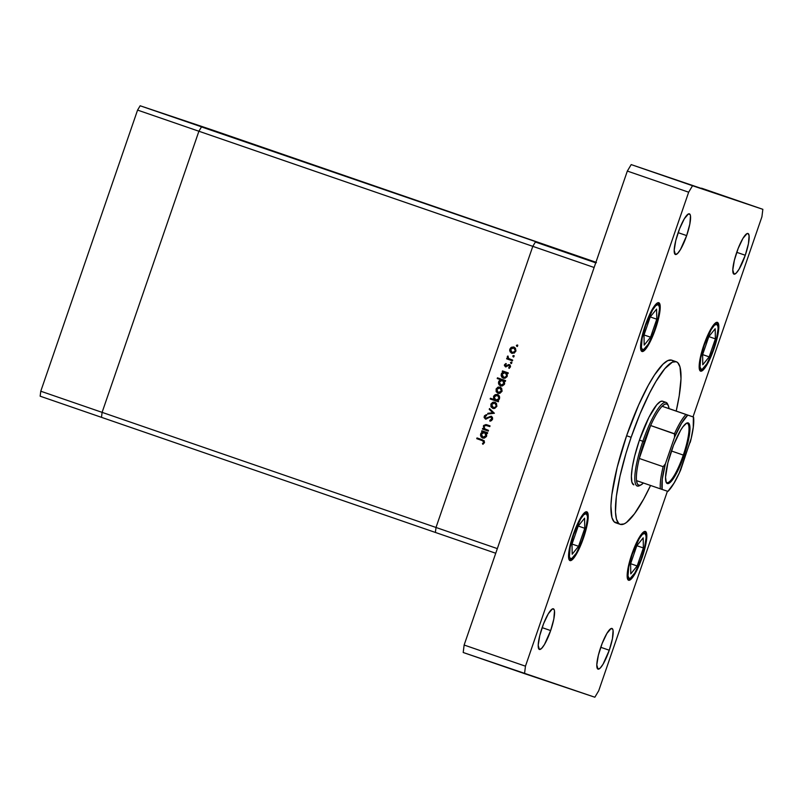 <?xml version="1.0" encoding="UTF-8"?>
<svg xmlns="http://www.w3.org/2000/svg" width="803" height="803" viewBox="0 0 803 803"><rect width="100%" height="100%" fill="white"/><g stroke="black" fill="none" stroke-linecap="round" stroke-linejoin="round"><path stroke-width="1.2" d="M201.483 126.914L272.779 150.834L211.45 129.695L595.936 262.24L140.154 105.775L211.45 129.695L140.154 105.775L137.574 110.091L140.154 105.775L272.779 150.834L201.483 126.914L198.903 131.24L201.483 126.914L198.903 131.24L137.574 110.091L198.903 131.24L201.483 126.914L595.906 262.33L201.483 126.914M101.479 417.339L102.101 412.361L198.903 131.24L532.801 246.34L535.38 242.024L595.736 262.832L535.38 242.024L532.801 246.34L535.38 242.024L532.801 246.34L198.903 131.24L102.101 412.361L198.903 131.24L102.101 412.361L40.772 391.222L137.574 110.091L40.772 391.222L436.009 527.471L532.801 246.34L436.009 527.471L532.801 246.34L436.009 527.471L102.101 412.361L101.479 417.339L102.101 412.361L101.479 417.339L40.15 396.19L40.772 391.222L40.15 396.19L435.387 532.449L436.009 527.471L497.338 548.61L594.13 267.489L532.801 246.34L594.13 267.489L497.338 548.61L436.009 527.471L435.387 532.449L436.009 527.471L435.387 532.449L495.732 553.247L101.479 417.339M510.387 351.594L509.855 349.134L511.009 347.538L513.358 346.956L515.436 348.191L515.958 350.901L514.261 353.089L511.27 353.009L509.664 350.459L509.855 349.134L510.035 351.734L511.822 353.26L515.867 351.212L513.94 347.107L511.591 347.207L509.855 349.134L511.591 347.207L514.422 347.267L512.645 347.177L511.009 348.141L510.387 351.594M487.08 424.847L483.366 426.062L484.229 428.882L483.366 426.062L484.229 428.882L482.693 428.35L482.442 429.083L488.254 431.091L488.505 430.358L488.254 431.091L482.442 429.083L482.693 428.35L483.737 428.712L483.647 425.48L486.016 424.556L490.041 425.871L489.79 426.604L485.434 425.279L484.038 426.433L484.6 428.762L488.505 430.358L484.882 428.983L484.038 426.433L485.715 425.289L489.79 426.604L490.041 425.871L486.949 424.807M491.185 416.235L492.48 417.47L492.6 419.076L491.516 420.621L489.95 421.173L489.78 420.35L491.767 418.875L491.245 417.128L489.9 417.038L486.046 419.116L484.109 417.57L484.52 415.743L486.287 414.669L486.548 415.492L484.922 416.958L485.584 418.273L491.185 416.235L485.584 418.273L484.982 416.727L486.548 415.492L486.287 414.669L484.199 416.366L485.363 419.015L490.924 416.958L491.717 419.015L489.78 420.35L489.95 421.173L492.54 419.296L491.185 416.235M494.387 413.254L487.612 414.067L487.883 413.284L492.791 412.762L489.238 409.339L489.509 408.546L494.387 413.254L489.509 408.546L489.238 409.339L492.791 412.762L487.883 413.284L487.612 414.067L494.387 413.254M492.831 408.406L490.904 406.579L490.984 403.969L493.464 402.102L496.445 403.347L496.876 406.358L494.678 408.466L492.831 408.406L496.876 406.358L494.949 402.253L492.6 402.353L490.864 404.28L491.536 407.041L490.864 404.28L492.6 402.353L495.431 402.413L493.092 402.524L491.476 404.14L491.536 407.041L491.045 406.88L492.831 408.406M498.031 393.289L496.113 391.462L496.194 388.853L498.673 386.986L501.644 388.23L502.086 391.242L499.888 393.35L498.031 393.289L502.086 391.242L500.149 387.136L497.81 387.237L496.073 389.164L496.746 391.924L496.073 389.164L497.81 387.237L500.64 387.297L498.292 387.407L496.686 389.023L496.746 391.924L496.254 391.764L498.031 393.289M503.3 372.01L502.216 371.638L502.467 370.906L508.279 372.913L508.028 373.646L507.024 373.295L507.034 376.687L504.987 378.253L503.21 378.163L501.714 377.049L501.102 375.272L501.594 373.335L503.3 372.01L501.293 374.007L503.21 378.163L507.295 376.105L507.024 373.295L508.028 373.646L508.279 372.913L502.467 370.906L502.216 371.638L502.959 371.076L502.216 371.638L503.3 372.01M517.694 345.892L516.801 346.344L516.369 345.441L517.273 344.989L517.694 345.892L517.273 344.989L516.369 345.441L516.801 346.344L517.694 345.892M514.071 356.422L513.177 356.873L512.746 355.97L514.04 355.88L514.071 356.422L513.639 355.518L512.746 355.97L513.177 356.873L514.071 356.422M512.695 360.085L512.444 360.818L506.633 358.821L506.884 358.088L507.747 358.379L507.456 356.291L508.791 358.6L512.695 360.085L508.791 358.6L507.707 356.04L507.747 358.379L506.884 358.088L506.633 358.821L512.444 360.818L506.633 358.821L507.376 358.258L507.125 358.981L512.444 360.818L512.695 360.085M511.812 362.996L510.919 363.438L510.487 362.534L511.381 362.083L511.812 362.996L511.381 362.083L510.487 362.534L510.919 363.438L511.812 362.996M505.96 366.981L504.957 364.953L505.478 366.81L504.374 365.415L505.82 363.548L505.549 366.007L509.122 364.592L510.206 365.265L510.527 366.63L509.072 368.406L508.7 367.734L509.785 366.359L509.142 365.395L505.478 366.81L509.142 365.395L509.714 366.77L508.7 367.734L509.072 368.406L510.437 366.971L509.363 364.652L505.699 366.078L505.177 365.034L506.141 364.221L505.82 363.548L504.465 364.783L506.302 363.709M500.691 379.739L497.218 378.544L497.469 377.822L505.629 380.632L505.378 381.355L504.364 381.013L504.374 384.406L502.327 385.962L500.55 385.872L499.064 384.767L498.442 382.981L498.954 381.054L500.691 379.739L498.633 381.726L500.55 385.872L504.635 383.824L504.364 381.013L505.378 381.355L505.629 380.632L497.469 377.822L497.218 378.544L497.96 377.982L497.218 378.544L500.691 379.739M497.519 400.687L498.593 401.058L498.342 401.791L490.181 398.981L490.432 398.248L493.835 399.422L493.775 396.009L495.15 394.715L497.298 394.454L498.894 395.397L499.667 397.053L499.386 399.041L498.181 400.396L499.516 398.7L497.599 394.534L493.514 396.602L493.835 399.422L490.432 398.248L490.181 398.981L498.342 401.791L498.593 401.058L497.519 400.687M482.693 431.853L481.619 431.482L481.87 430.749L487.672 432.757L487.421 433.479L486.417 433.138L486.427 436.531L484.38 438.087L482.603 438.006L481.107 436.892L480.495 435.116L480.997 433.178L482.693 431.853L480.686 433.851L482.603 438.006L486.688 435.949L486.417 433.138L487.421 433.479L487.672 432.757L481.87 430.749L481.619 431.482L482.352 430.92L481.619 431.482L482.693 431.853M483.697 442.323L483.165 440.957L476.751 438.669L477.002 437.936L484.169 440.706L484.5 442.644L482.904 444.29L482.442 443.647L483.697 442.323L482.442 443.647L482.904 444.29L484.5 442.644L482.362 439.783L477.002 437.936L476.751 438.669L482.523 440.656L476.751 438.669L477.484 438.107L477.233 438.829L482.523 440.656L483.697 442.323M595.906 262.33L535.38 242.024L595.906 262.33M596.438 262.661L574.316 255.173M583.761 258.415L577.357 256.217L583.761 258.415M574.356 255.203L596.107 262.541M595.796 262.451L595.274 262.27M587.595 259.64L593.648 261.728M582.486 257.934L583.972 258.425M584.704 258.686L585.598 258.978M573.091 254.782L579.666 257.04L573.021 254.752M578.451 256.629L577.859 256.438M589.332 260.222L596.047 262.531M594.471 261.999L594.993 262.179M593.116 261.537L585.397 258.947M589.984 260.453L589.462 260.323M595.876 262.471L591.028 260.845M593.919 261.818L594.441 261.999M590.054 260.503L588.328 259.891M585.668 258.998L590.978 260.824M592.283 261.256L586.391 259.249L592.243 261.256M592.875 261.467L592.162 261.216M591.681 261.075L591.088 260.865M588.167 259.871L589.412 260.302L588.167 259.861M585.317 258.897L586.381 259.269M586.331 259.228L587.013 259.499M580.92 257.402L582.968 258.114M586.933 259.479L584.795 258.727M581.844 257.743L584.554 258.676L581.844 257.743M577.829 256.408L578.391 256.609M575.922 255.725L575.129 255.454M584.022 258.486L581.623 257.663M574.727 255.334L575.37 255.555M579.104 256.85L578.501 256.649M588.97 260.132L587.575 259.67M517.293 346.505L516.369 345.441L517.754 345.149M517.624 345.119L516.861 345.601L517.162 346.454M512.304 353.42L510.527 351.895L512.304 353.42M514.181 348L515.566 349.235L515.646 351.132L514.422 352.567L512.565 352.688L515.646 351.132L514.181 348M510.567 349.385L513.689 347.84L515.646 351.132L512.073 352.527L510.567 349.385L510.929 351.694L513.017 352.658L514.954 351.413L515.074 349.074L512.746 347.699L510.567 349.385M513.669 357.034L512.746 355.97L514.131 355.679M514 355.649L513.237 356.13L513.539 356.984M508.058 356.321L508.229 358.55L507.285 356.602L508.189 356.201M511.401 363.608L510.487 362.534L511.872 362.253M511.742 362.213L510.979 362.695L511.28 363.548M509.604 364.753L506.181 366.238L508.369 364.622L509.845 364.823M509.383 368.256L508.7 367.734L510.206 366.931L509.142 365.395L510.276 366.519L509.383 368.256M506.091 363.809L504.876 365.265L505.82 366.921M508.028 373.636L507.024 373.295L508.028 373.636M503.692 378.323L501.293 374.007L503.782 372.17L502.708 371.799L503.782 372.17L502.086 373.495L501.674 376.065L503.692 378.323M505.629 372.813L507.024 374.068L507.084 375.995L505.83 377.45L503.953 377.601L507.084 375.995L505.629 372.813M502.005 374.248L505.137 372.642L507.084 375.995L503.953 377.601L502.005 374.248L502.367 376.637L504.555 377.53L506.502 376.065L506.291 373.485L503.903 372.542L502.005 374.248M505.378 381.355L504.364 381.013L505.378 381.355M501.042 386.042L498.633 381.726L501.172 379.909L497.709 378.715L501.172 379.909L499.436 381.214L498.934 383.151L499.546 384.928L501.042 386.042M501.303 385.31L504.425 383.714L502.477 380.361L503.933 383.543L500.811 385.149L499.356 381.957L502.477 380.361L504.123 381.365L504.224 384.155L501.494 385.37M501.072 385.219L503.1 384.737L504.053 383.071L503.642 381.194L502.016 380.241L500.179 380.752L499.235 382.439L499.707 384.346L501.072 385.219M498.522 393.45L496.746 391.924L498.522 393.45M497.719 387.729L497.218 388.18M498.773 392.727L501.855 391.161L499.908 387.869L501.373 391.001L498.292 392.557L496.786 389.415L499.908 387.869L501.534 388.863L501.664 391.603L499.004 392.787M500.118 387.959L498.041 387.99L496.666 389.897L497.469 392.085L499.225 392.687L500.901 391.844L501.494 390.529L500.128 387.959M498.342 401.791L490.181 398.981L490.924 398.418L490.673 399.141L498.342 401.791M494.327 399.583L493.514 396.602L498.091 394.705L496.224 394.644L494.628 395.648L493.835 397.485L494.327 399.583M496.144 400.175L497.97 399.663L498.874 398.218L498.733 396.541L497.348 395.267L499.295 398.619L497.84 395.427L495.471 395.417L494.106 397.344L494.839 399.573L496.164 400.215L499.295 398.619L495.672 400.055L494.216 396.863L497.348 395.267L499.215 396.702L499.356 398.388M499.215 396.702L499.436 397.656M499.295 398.619L498.051 400.095L496.395 400.285M498.051 400.095L497.117 400.356M493.313 408.566L491.536 407.041L493.313 408.566M495.19 403.146L496.575 404.391L496.655 406.278L495.431 407.723L493.574 407.844L496.655 406.278L495.19 403.146M491.577 404.531L494.698 402.986L496.655 406.278L493.574 407.844L491.577 404.531L491.938 406.84L494.026 407.804L495.973 406.559L496.093 404.23L493.755 402.855L491.577 404.531M488.174 414.007L487.883 413.284L493.283 412.933L489.238 409.339L489.92 408.938L489.73 409.5L493.283 412.933L488.375 413.445L488.174 414.007M491.416 417.128L492.259 419.036L490.382 421.083L489.78 420.35L492.209 419.186L491.416 417.128L490.533 417.148M485.855 419.176L484.199 416.366L486.779 414.83M486.066 418.433L491.677 416.396M491.466 416.345L486.216 418.473M489.96 416.526L489.178 416.938M486.447 414.94L484.58 416.928L485.664 419.096M486.126 415.071L485.514 415.412M484.912 418.473L485.494 419.005M482.934 429.244L483.175 428.521L482.934 429.244M487.27 424.917L485.403 424.727L483.858 426.222L487.572 425.018M485.956 424.657L485.403 424.727M487.431 433.479L486.417 433.138L487.431 433.479M483.095 438.167L480.686 433.851L483.175 432.014L482.101 431.643L483.175 432.014L481.479 433.339L480.977 435.276L481.599 437.053L483.095 438.167M483.346 437.434L486.477 435.838L484.53 432.486L485.986 435.678L482.864 437.274L481.399 434.082L484.53 432.486L486.176 433.49L486.277 436.29L483.547 437.494M484.741 432.576L482.643 432.616L481.399 434.082L481.609 436.25L483.396 437.394L485.153 436.862L486.056 435.437L485.935 433.75L484.761 432.576M483.165 444.139L482.442 443.647L484.189 442.483L482.523 440.656L484.239 441.961L483.165 444.139M617.497 522.964L614.144 521.84L611.936 517.634L610.912 505.91L611.806 494.929L617.186 467.296L626.601 435.748A86.001 18.027 109 0 0 615.66 522.783L620.207 524.349A86.001 18.027 -71 0 1 631.138 437.314L626.601 435.748L638.616 405.063L648.242 385.46L654.485 374.981L663.017 364.16L667.815 360.607L671.689 360.166L673.225 361.119M650.56 485.464A86.001 18.027 -71 0 1 620.207 524.349L624.102 523.917L626.4 522.522L634.45 513.84L643.685 499.064L650.56 485.464M678.113 232.729A21.5 4.507 -71 0 1 689.396 213.839A21.5 4.507 -71 0 1 686.665 235.6L678.144 232.659L686.665 235.6L680.462 249.552L677.551 253.497L675.383 254.491L674.189 250.275L675.765 240.619L679.559 228.795L684.317 218.777L688.422 213.949L690.088 214.501L690.49 215.937L689.827 224.067L686.665 235.6A21.5 4.507 -71 0 1 675.383 254.491A21.5 4.507 -71 0 1 678.113 232.729M631.861 554.14A25.796 5.41 -71 0 1 645.401 531.466A25.796 5.41 -71 0 1 642.119 557.583L634.681 574.326L631.188 579.053L628.588 580.258L627.263 577.738L627.153 575.189L629.04 563.606L633.597 549.413L639.308 537.388L644.227 531.596L646.234 532.269L646.716 533.975L645.923 543.731L642.119 557.583A25.796 5.41 -71 0 1 628.578 580.248A25.796 5.41 -71 0 1 631.861 554.14M573.262 534.477A25.796 5.41 -71 0 1 586.802 511.812A25.796 5.41 -71 0 1 583.52 537.92L576.072 554.662L572.589 559.4L569.989 560.594L569.146 559.791L568.554 555.525L570.441 543.942L574.998 529.749L580.699 517.734L585.628 511.943L586.792 511.802L588.107 514.321L587.314 524.078L583.52 537.92A25.796 5.41 -71 0 1 569.979 560.594A25.796 5.41 -71 0 1 573.262 534.477M645.261 325.376A25.796 5.41 -71 0 1 658.801 302.711A25.796 5.41 -71 0 1 655.519 328.818L648.071 345.561L644.588 350.299L641.988 351.493L641.145 350.69L640.553 346.424L642.44 334.841L646.997 320.648L652.698 308.633L657.627 302.841L658.791 302.701L660.106 305.22L659.313 314.977L655.519 328.818A25.796 5.41 -71 0 1 641.978 351.493A25.796 5.41 -71 0 1 645.261 325.376M703.86 345.039A25.796 5.41 -71 0 1 717.4 322.364A25.796 5.41 -71 0 1 714.118 348.482L706.68 365.224L703.187 369.952L700.587 371.157L699.262 368.637L699.162 366.088L701.039 354.504L705.596 340.311L711.307 328.286L716.226 322.495L718.233 323.167L718.715 324.874L717.922 334.63L714.118 348.482A25.796 5.41 -71 0 1 700.577 371.147A25.796 5.41 -71 0 1 703.86 345.039M600.714 647.359A21.5 4.507 -71 0 1 611.996 628.468A21.5 4.507 -71 0 1 609.266 650.229L600.744 647.288L609.266 650.229L603.063 664.181L600.162 668.126L597.994 669.12L596.8 664.904L598.365 655.248L602.17 643.424L606.917 633.406L611.023 628.578L612.689 629.13L613.09 630.556L612.428 638.686L609.266 650.229A21.5 4.507 -71 0 1 597.984 669.12A21.5 4.507 -71 0 1 600.714 647.359M542.115 627.705A21.5 4.507 -71 0 1 553.397 608.804A21.5 4.507 -71 0 1 550.657 630.566L542.135 627.635L550.657 630.566L544.464 644.518L541.553 648.463L539.385 649.466L538.191 645.241L539.767 635.595L543.561 623.76L548.319 613.743L552.424 608.915L554.09 609.477L554.492 610.902L553.829 619.033L550.657 630.566A21.5 4.507 -71 0 1 539.385 649.456A21.5 4.507 -71 0 1 542.115 627.705M736.712 252.393A21.5 4.507 -71 0 1 747.995 233.492A21.5 4.507 -71 0 1 745.264 255.254L736.742 252.323L745.264 255.254L739.061 269.216L736.16 273.15L733.992 274.154L732.798 269.928L734.364 260.282L738.168 248.448L742.916 238.431L747.021 233.603L747.995 233.492L749.089 235.59L748.436 243.721L745.264 255.254A21.5 4.507 -71 0 1 733.982 274.154A21.5 4.507 -71 0 1 736.712 252.393M643.394 482.994A43.001 9.014 -71 0 1 640.914 484.952A43.001 9.014 -71 0 1 636.518 480.626A43.001 9.014 -71 0 1 639.288 458.463A43.001 9.014 -71 0 1 644.227 441.74L639.439 440.094L634.601 456.325L632.302 467.296L631.379 476.179L631.901 482.212L633.828 484.861A44.225 9.275 -71 0 1 639.439 440.094A44.225 9.275 -71 0 1 662.646 401.229L666.058 402.403A44.225 9.275 -71 0 1 667.915 404.863M762.85 209.322L692.527 185.734L688.663 192.208L525.463 666.179L524.53 673.637L594.852 697.225L598.717 690.751L667.413 491.225L598.717 690.751L594.852 697.225L463.201 652.498L464.134 645.03L463.201 652.498L524.53 673.637L525.463 666.179L464.134 645.03L627.334 171.069L464.134 645.03L525.463 666.179L688.663 192.208L627.334 171.069L631.198 164.595L627.334 171.069L688.663 192.208L692.527 185.734L631.198 164.595L762.85 209.322L701.521 188.183L762.85 209.322L761.917 216.78L762.85 209.322M693.019 416.867L761.917 216.78L693.019 416.867M676.267 361.741L671.72 360.176A86.001 18.027 109 0 0 626.601 435.748L631.138 437.314A86.001 18.027 -71 0 1 676.267 361.741A86.001 18.027 -71 0 1 676.206 411.076L679.208 395.889L681.004 378.614L679.99 366.891L677.772 362.685L676.236 361.731L672.362 362.173L664.864 368.627L655.941 381.495L649.577 393.099L640.001 413.957L631.138 437.314L626.009 453.283L619.956 476.32L616.343 496.495L615.479 512.053L616.473 519.2L618.691 523.405L620.237 524.359M640.202 485.243A44.225 9.275 -71 0 1 637.221 486.036A44.225 9.275 -71 0 1 642.852 441.269L639.439 440.094L648.924 417.359L656.784 404.772L660.638 401.45L662.636 401.229M641.366 351.021L644.407 349.486L646.576 346.936L649.717 341.656L655.168 328.698C653.05 335.343 646.244 350.499 642.631 349.636C639.228 348.151 643.193 332.041 645.652 325.506L652.528 310.038L655.74 305.672L658.149 304.558L659.373 306.887L659.474 309.245L657.737 319.945L653.522 333.054L648.252 344.156L643.705 349.516L641.848 348.893L641.406 347.308L642.139 338.294L645.652 325.506C647.73 318.851 654.535 303.695 658.149 304.558C661.552 306.043 657.587 322.164 655.128 328.688L658.882 314.937L659.614 308.944L659.474 305.782L658.018 302.691M650.571 337.2L656.764 319.192L656.583 309.095L650.209 316.994L644.006 335.002L644.187 345.109L650.571 337.2L644.026 334.951L650.571 337.2L644.187 345.109L644.006 335.002L650.209 316.994L656.583 309.095L656.764 319.192L650.249 316.944L656.764 319.192L650.571 337.2M583.129 537.789C581.051 544.444 574.245 559.601 570.632 558.737C567.229 557.252 571.194 541.142 573.653 534.607L580.529 519.139L583.741 514.773L586.15 513.659L587.374 515.988L587.475 518.347L585.738 529.047L581.523 542.155L576.253 553.257L571.706 558.617L569.849 557.995L569.407 556.409L570.14 547.395L573.653 534.607C575.731 527.952 582.536 512.796 586.15 513.659C589.553 515.145 585.588 531.265 583.129 537.789L583.129 537.789M578.561 546.301L584.765 528.294L584.584 518.196L578.21 526.095L572.007 544.103L572.188 554.211L578.561 546.301L572.027 544.053L578.561 546.301L572.188 554.211L572.007 544.103L578.21 526.095L584.584 518.196L584.765 528.294L578.25 526.045L584.765 528.294L578.561 546.301M713.726 348.341C711.649 355.006 704.843 370.163 701.23 369.29C697.827 367.814 701.792 351.694 704.251 345.17L711.127 329.702L714.349 325.325L716.748 324.221L717.972 326.54L718.073 328.899L716.336 339.599L712.12 352.708L706.851 363.819L702.304 369.169L701.23 369.29L700.005 366.971L700.738 357.957L704.251 345.17C706.329 338.515 713.134 323.348 716.748 324.221C720.15 325.707 716.186 341.817 713.726 348.341L713.726 348.341M709.169 356.863L715.373 338.856L715.192 328.748L708.808 336.658L702.615 354.665L702.786 364.763L709.169 356.863L702.635 354.605L709.169 356.863L702.786 364.763L702.615 354.665L708.808 336.658L715.192 328.748L715.373 338.856L708.848 336.608L715.373 338.856L709.169 356.863M641.727 557.443C639.65 564.107 632.844 579.264 629.231 578.391C625.828 576.915 629.793 560.795 632.252 554.271L639.128 538.803L642.35 534.427L644.749 533.322L645.973 535.641L646.074 538L644.337 548.7L640.121 561.809L634.852 572.92L630.305 578.27L629.231 578.391L628.006 576.072L628.739 567.059L632.252 554.271C634.33 547.616 641.135 532.449 644.749 533.322C648.151 534.808 644.187 550.918 641.727 557.443L641.727 557.443M637.17 565.964L643.364 547.957L643.193 537.849L636.809 545.759L630.616 563.766L630.787 573.864L637.17 565.964L630.636 563.706L637.17 565.964L630.787 573.864L630.616 563.766L636.809 545.759L643.193 537.849L643.364 547.957L636.849 545.709L643.364 547.957L637.17 565.964M683.303 455.08A31.327 6.565 109 0 0 686.153 423.412A31.327 6.565 -71 0 1 687.288 423.372A31.327 6.565 -71 0 1 683.303 455.08L671.428 450.985L683.303 455.08A31.327 6.565 -71 0 1 666.871 482.613A31.327 6.565 -71 0 1 665.998 481.87A31.327 6.565 109 0 0 683.303 455.08L684.136 455.361L683.303 455.08M671.388 451.085A32.07 6.725 -71 0 1 686.605 423.141A32.07 6.725 -71 0 1 684.136 455.361L679.649 466.804L674.881 476.179L670.555 482.051L667.323 483.547L666.279 482.543L665.536 477.243L667.875 462.849L673.546 445.213L680.633 430.278L682.901 426.825L686.756 423.071L688.201 422.9L689.847 426.032L688.864 438.157L684.136 455.361A32.07 6.725 -71 0 1 666.189 482.362A32.07 6.725 -71 0 1 671.388 451.085M666.058 402.403A44.225 9.275 -71 0 0 642.852 441.269L644.227 441.74A43.001 9.014 -71 0 1 650.631 425.52L644.227 441.74L639.288 458.463L650.631 425.52A43.001 9.014 -71 0 1 662.114 406.278L669.04 408.597L668.237 405.425L666.771 403.949L664.703 404.24L662.114 406.278A43.001 9.014 -71 0 1 668.287 405.535L667.594 404.019A44.225 9.275 109 0 0 642.852 441.269A44.225 9.275 109 0 0 639.439 485.715L640.914 484.952M668.287 405.535A43.001 9.014 -71 0 1 669.04 408.597L693.551 417.058L687.759 415.111L681.506 423.332L674.54 437.254L665.185 464.395L663.137 466.684A43.001 9.014 109 0 0 660.367 488.846L636.518 480.626L660.367 488.846A43.001 9.014 -71 0 1 663.137 466.684L639.288 458.463L650.631 425.52L674.811 434.062L674.54 437.254L665.356 463.953L663.137 466.684L639.288 458.463A43.001 9.014 109 0 0 636.518 480.626L637.311 483.797L638.776 485.273L640.844 484.982L643.434 482.944M680.201 470.879L680.974 469.193A41.776 8.753 -71 0 1 667.765 491.336L662.154 489.459A41.776 8.753 -71 0 1 665.356 463.953L662.274 479.18L662.154 489.459L660.367 488.846L667.835 491.356M667.915 491.386L674.018 483.125L679.248 473.077L690.59 440.686M687.759 415.111L662.114 406.278A43.001 9.014 109 0 0 650.631 425.52L674.48 433.74A43.001 9.014 -71 0 1 685.963 414.499A43.001 9.014 109 0 0 674.48 433.74L674.54 437.254A41.776 8.753 -71 0 1 687.759 415.111M680.814 469.635L691.192 438.378L693.25 427.266L693.37 416.988A41.776 8.753 -71 0 1 690.168 442.503L690.309 442.051M690.399 441.74C693.21 430.749 694.254 422.519 693.561 417.058L693.511 417.038M569.367 560.123L572.409 558.587L574.577 556.037L577.718 550.758L583.169 537.799L586.883 524.038L587.615 518.045L587.475 514.884L586.019 511.792M699.965 370.685L703.006 369.139L705.175 366.59L708.316 361.32L713.767 348.361L717.491 334.59L718.213 328.608L718.073 325.446L716.627 322.354M627.966 579.786L631.007 578.24L633.176 575.691L636.317 570.421L641.768 557.463L645.492 543.691L646.214 537.709L646.074 534.547L644.628 531.456M680.693 469.936C676.126 480.335 671.88 487.491 667.955 491.406"/></g></svg>
